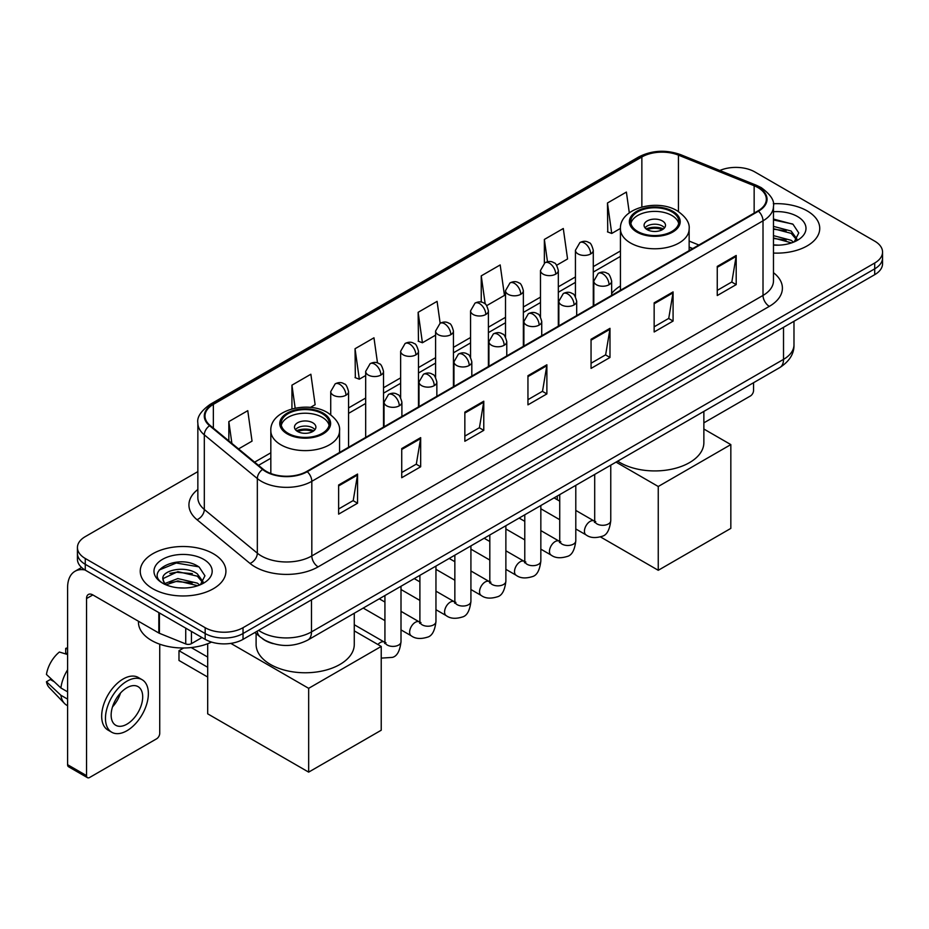 <?xml version="1.0" encoding="UTF-8"?>
<svg xmlns="http://www.w3.org/2000/svg" width="929" height="929" viewBox="0 0 929 929"><rect width="100%" height="100%" fill="white"/><g stroke="black" fill="none" stroke-linecap="round" stroke-linejoin="round"><path stroke-width="1.39" d="M620.433 285.958A47.298 27.313 0 0 0 611.654 293.529M692.581 248.658L689.144 247.277M273.172 643.646A26.778 15.456 180 0 1 262.361 638.583M197.854 471.618L85.271 536.625A26.778 15.456 0 0 0 77.432 547.553L77.432 559.212A26.778 15.456 0 0 0 85.271 570.139L205.17 639.361A26.778 15.456 0 0 0 243.026 639.361L874.712 274.67A26.778 15.456 0 0 0 882.55 263.743L882.55 257.914A26.778 15.456 0 0 1 874.712 268.841A26.778 15.456 0 0 0 882.55 257.914L882.55 252.084A26.778 15.456 0 0 0 874.712 241.145L754.812 171.923A26.778 15.456 0 0 0 719.812 170.495M77.432 547.553A26.778 15.456 0 0 0 85.271 558.48L205.17 627.702A26.778 15.456 0 0 0 243.026 627.702L243.026 633.532L874.712 268.841L243.026 633.532A26.778 15.456 0 0 1 205.17 633.532A26.778 15.456 0 0 0 243.026 633.532L243.026 639.361M85.271 558.48L85.271 564.309L205.17 633.532L85.271 564.309A26.778 15.456 0 0 1 77.432 553.382A26.778 15.456 0 0 0 85.271 564.309L85.271 570.139M807.185 210.906A42.839 24.735 0 0 0 773.3 203.753A42.839 24.735 0 0 1 807.185 210.906A42.839 24.735 0 0 1 819.738 228.395A42.839 24.735 0 0 0 807.185 210.906M213.368 553.742A42.839 24.735 0 0 0 166.686 548.389A42.839 24.735 0 0 0 140.244 571.23A42.839 24.735 0 0 0 152.786 588.719A42.839 24.735 0 0 0 199.48 594.084A42.839 24.735 0 0 0 225.921 571.23A42.839 24.735 0 0 0 213.368 553.742A42.839 24.735 0 0 0 166.686 548.389A42.839 24.735 0 0 0 140.244 571.23A42.839 24.735 0 0 0 152.786 588.719A42.839 24.735 0 0 0 199.48 594.084A42.839 24.735 0 0 0 225.921 571.23A42.839 24.735 0 0 0 213.368 553.742M757.959 187.588A28.555 16.49 180 0 1 766.332 199.247A28.555 16.49 180 0 1 757.959 210.906L306.767 471.409A28.555 16.49 180 0 1 263.174 469.203L210.163 425.494A28.555 16.49 180 0 1 204.995 416.029A28.555 16.49 180 0 1 213.356 404.37L641.858 156.978A28.555 16.49 180 0 1 678.437 155.131L754.151 185.742A28.555 16.49 180 0 1 757.959 187.588M758.47 187.298A29.275 16.896 0 0 0 754.557 185.405L678.844 154.795A29.275 16.896 0 0 0 641.358 156.687L212.857 404.08A29.275 16.896 0 0 0 209.582 425.726L262.593 469.435A29.275 16.896 0 0 0 307.267 471.7L758.47 211.197A29.275 16.896 0 0 0 758.47 187.298M338.632 484.996L338.632 514.143L357.56 503.216L357.56 474.069L338.632 484.996M338.632 508.976L353.217 500.557L357.491 475.033A7.142 4.122 -120 0 0 357.56 474.069M353.09 500.626L357.56 503.216M401.734 448.568L401.734 477.715L420.674 466.776L420.674 437.629L401.734 448.568M401.734 472.536L416.32 464.117L420.593 438.604A7.142 4.122 -120 0 0 420.674 437.629M416.192 464.198L420.674 466.776M464.848 412.128L464.848 441.275L483.777 430.348L483.777 401.2L464.848 412.128M464.848 436.107L479.422 427.688L483.695 402.164A7.142 4.122 -120 0 0 483.777 401.2M479.294 427.758L483.777 430.348M717.258 266.402L717.258 295.538L736.198 284.611L736.198 255.463L717.258 266.402M717.258 290.371L731.843 281.952L736.116 256.439A7.142 4.122 -120 0 0 736.198 255.463M731.715 282.033L736.198 284.611M654.155 302.831L654.155 331.978L673.084 321.051L673.084 291.903L654.155 302.831M654.155 326.811L668.741 318.392L673.014 292.867A7.142 4.122 -120 0 0 673.084 291.903M668.613 318.461L673.084 321.051M591.053 339.259L591.053 368.407L609.981 357.479L609.981 328.332L591.053 339.259M591.053 363.239L605.638 354.82L609.912 329.296A7.142 4.122 -120 0 0 609.981 328.332M605.511 354.89L609.981 357.479M527.951 375.699L527.951 404.847L546.879 393.908L546.879 364.772L527.951 375.699M527.951 399.667L542.524 391.248L546.798 365.736A7.142 4.122 -120 0 0 546.879 364.772M542.397 391.33L546.879 393.908M773.474 253.048A42.839 24.735 0 0 0 819.738 228.395A42.839 24.735 0 0 1 773.474 253.048M243.026 627.702L874.712 263.012A26.778 15.456 0 0 0 882.55 252.084M310.402 407.436L315.14 404.696L310.867 374.236L291.938 385.163L291.938 408.911M238.567 448.904L252.038 441.124L247.764 410.676L228.836 421.603L228.836 440.88M486.726 305.629L504.459 295.399L500.185 264.939L481.245 275.867L481.245 302.099M556.645 265.264L567.561 258.959L563.288 228.511L544.359 239.438L544.359 263.116M629.305 212.822L626.39 192.071L607.461 202.998L607.763 231.971M377.499 362.96L373.969 337.808L355.041 348.735L355.342 377.708M440.149 323.246L437.083 301.368L418.143 312.307L418.456 341.268M418.143 312.307L422.416 342.755L435.596 335.148M422.416 342.755L418.143 341.164M481.245 275.867L485.193 303.992M544.359 239.438L547.483 261.757M607.461 202.998L611.735 233.458L620.433 228.429M611.735 233.458L607.461 231.855M355.041 348.735L359.314 379.195L365.678 375.513M359.314 379.195L355.041 377.592M291.938 385.163L295.167 408.145M228.836 421.603L231.89 443.4M773.474 244.884L778.781 245.163M773.474 235.629L791.16 240.297L793.517 242.179M773.474 237.952L791.578 242.899M773.474 226.374L791.16 231.042L796.954 239.043M773.474 228.697L791.16 233.353L796.49 239.647M773.474 245.082A29.089 16.792 0 0 0 797.465 240.274A29.089 16.792 0 0 0 797.465 216.515A29.089 16.792 0 0 0 773.474 211.719M794.202 241.9L798.766 232.947L792.994 224.261L773.474 219.058M773.474 219.964L792.6 223.994M773.474 229.219L786.166 230.798M773.474 238.474L786.166 240.054M703.868 422.846L750.388 395.998A4.459 2.578 120 0 0 753.547 390.528L753.547 382.713M671.83 211.824A24.096 13.912 0 0 0 645.562 208.804A24.096 13.912 0 0 0 630.698 221.659A24.096 13.912 0 0 0 637.747 231.495A24.096 13.912 0 0 0 664.014 234.503A24.096 13.912 0 0 0 678.89 221.659A24.096 13.912 0 0 0 671.83 211.824M678.681 223.483A24.096 13.912 0 0 0 671.83 215.458A24.096 13.912 0 0 0 647.048 212.126A24.096 13.912 0 0 0 630.896 223.483M617.692 461.156A49.086 28.334 0 0 0 620.084 462.63A49.086 28.334 0 0 0 673.571 468.773A49.086 28.334 0 0 0 703.868 442.587L703.868 411.396M662.365 220.928A10.707 6.178 0 0 0 650.695 219.592A10.707 6.178 0 0 0 644.076 225.294A10.707 6.178 0 0 0 647.211 229.672A10.707 6.178 0 0 0 658.882 231.007A10.707 6.178 0 0 0 665.501 225.294A10.707 6.178 0 0 0 662.365 220.928M664.549 227.849A10.707 6.178 0 0 0 662.365 226.026A10.707 6.178 0 0 0 645.028 227.849M646.131 228.94A14.283 8.245 180 0 1 662.818 228.685L662.818 229.393M647.304 229.718A12.495 7.211 180 0 1 661.529 229.428L662.818 228.685M661.309 230.206L661.529 229.428M658.255 570.29L658.255 486.494L730.833 444.596L730.833 528.392L658.255 570.29L600.494 536.939M557.295 499.732L557.295 496.028M658.255 486.494L616.032 462.108M703.868 429.035L730.833 444.596M322.224 413.66A24.096 13.912 0 0 0 295.968 410.641A24.096 13.912 0 0 0 281.092 423.496A24.096 13.912 0 0 0 288.153 433.332A24.096 13.912 0 0 0 314.408 436.351A24.096 13.912 0 0 0 329.284 423.496A24.096 13.912 0 0 0 322.224 413.66M329.075 425.319A24.096 13.912 0 0 0 322.224 417.307A24.096 13.912 0 0 0 297.443 413.962A24.096 13.912 0 0 0 281.301 425.319M256.102 633.555L256.102 644.424A49.086 28.334 0 0 0 270.478 664.467A49.086 28.334 0 0 0 323.977 670.61A49.086 28.334 0 0 0 354.274 644.424L354.274 613.233M312.759 422.765A10.707 6.178 0 0 0 301.089 421.429A10.707 6.178 0 0 0 294.481 427.143A10.707 6.178 0 0 0 297.617 431.509A10.707 6.178 0 0 0 309.287 432.856A10.707 6.178 0 0 0 315.895 427.143A10.707 6.178 0 0 0 312.759 422.765M314.943 429.686A10.707 6.178 0 0 0 312.759 427.863A10.707 6.178 0 0 0 295.434 429.686M296.537 430.777A14.283 8.245 180 0 1 313.212 430.522L313.212 431.23M297.71 431.567A12.495 7.211 180 0 1 311.923 431.265L313.212 430.522M311.714 432.043L311.923 431.265M207.69 677.044L178.983 660.461L178.983 650.695L207.69 667.277M308.66 772.127L308.66 688.331L381.227 646.433L381.227 730.229L308.66 772.127L207.69 713.832L207.69 643.727M308.66 688.331L230.822 643.391M354.274 630.872L381.227 646.433M191.235 647.571L207.69 657.07M183.652 648.001L178.983 650.695M191.444 631.441L191.444 643.646L202.011 637.538M84.969 569.965A35.697 20.612 -120 0 0 74.994 571.289A35.697 20.612 -120 0 0 67.596 587.627L67.596 764.695L86.536 775.622L86.536 598.555A8.93 5.156 60 0 1 88.383 594.479A8.93 5.156 60 0 1 92.842 594.92L158.824 633.009L158.824 612.606M86.536 775.622A4.459 2.578 120 0 0 87.454 777.666L68.525 766.739A4.459 2.578 -60 0 1 67.596 764.695M87.454 777.666A4.459 2.578 120 0 0 89.683 777.445L156.571 738.834A4.459 2.578 120 0 0 159.73 733.364L159.73 644.192M191.444 643.646A4.459 2.578 180 0 1 185.73 643.936L159.416 633.299A4.459 2.578 180 0 1 158.824 633.009M126.913 724.179A22.308 12.878 120 0 0 141.498 704.519A22.308 12.878 120 0 0 138.073 686.647A22.308 12.878 120 0 0 126.913 687.75A22.308 12.878 120 0 0 112.339 707.41A22.308 12.878 120 0 0 115.765 725.282A22.308 12.878 120 0 0 126.913 724.179M112.502 706.888A22.308 12.878 120 0 0 120.515 693.022M67.596 648.965L65.704 648.396L65.704 652.866L67.596 653.97M142.091 679.691L138.305 677.496A30.343 17.523 120 0 0 123.127 679.006A30.343 17.523 120 0 0 103.305 705.738A30.343 17.523 120 0 0 107.961 730.055L111.747 732.238A30.343 17.523 120 0 0 126.913 730.74A30.343 17.523 120 0 0 146.736 704.008A30.343 17.523 120 0 0 142.091 679.691A30.343 17.523 120 0 0 126.913 681.189A30.343 17.523 120 0 0 107.09 707.933A30.343 17.523 120 0 0 111.747 732.238M67.596 669.821A29.449 17.001 120 0 0 60.896 687.971L46.45 674.454A23.202 13.401 120 0 1 59.398 652.03L67.596 654.527M67.596 691.838L60.896 687.971M54.265 681.77L50.329 679.505L46.45 681.747L60.896 695.264L67.596 699.131M60.896 695.264A29.449 17.001 120 0 0 64.531 703.485A29.449 17.001 120 0 0 66.76 705.239L67.596 705.726M67.596 647.861A23.202 13.401 120 0 0 65.704 648.396M46.45 681.747A23.202 13.401 120 0 0 49.191 687.518L64.531 703.485M138.456 621.257L138.456 622.244A44.627 25.757 0 0 0 151.532 640.453A44.627 25.757 0 0 0 211.533 642.078M178.24 587.802L184.976 587.999M164.874 583.528L177.857 578.57L197.343 583.133L199.7 585.015M166.07 584.771L177.857 580.892L197.761 585.734M165.072 584.422L162.993 579.545A20.171 11.647 0 0 0 166.245 584.933M203.137 581.879L197.343 573.878C185.231 564.844 160.322 570.418 162.993 579.545L162.912 578.651M163.04 579.824L163.597 578.326L177.857 571.637L197.343 576.189L202.685 582.483M200.385 584.736L204.949 575.783L199.178 567.096C178.774 552.43 142.497 571.765 163.446 583.609L164.479 584.248M203.648 559.351A29.089 16.792 0 0 0 162.505 559.351A29.089 16.792 0 0 0 162.505 583.11A29.089 16.792 0 0 0 203.648 583.11A29.089 16.792 0 0 0 203.648 559.351M159.184 570.011L176.278 563.009L198.794 566.829M169.856 573.425L176.278 572.264L192.349 573.634M169.856 582.68L176.278 581.519L192.349 582.889M258.622 630.361A35.697 20.612 0 0 0 261.014 631.894A35.697 20.612 0 0 0 311.494 631.894L783.519 359.372A35.697 20.612 0 0 0 793.981 344.798C794.237 353.659 789.522 361.242 779.826 367.547L307.801 640.069A17.848 10.3 60 0 0 311.494 631.894L311.494 599.832M783.519 327.31L783.519 359.372A17.848 10.3 60 0 1 779.826 367.547M257.17 631.197A17.848 11.938 129.5 0 0 260.283 637.004L254.86 632.533M874.712 274.67L874.712 263.012M205.17 639.361L205.17 627.702M773.474 272.685A44.627 25.757 180 0 1 769.328 306.361L318.124 566.864A8.93 5.156 60 0 1 311.819 555.937L763.011 295.434A35.697 20.612 0 0 0 773.474 280.86L773.474 206.25A35.697 20.612 180 0 1 763.011 220.823A8.93 5.156 -120 0 0 758.47 211.197M318.124 566.864A44.627 25.757 180 0 1 255.022 566.864A44.627 25.757 180 0 1 250.017 563.427L197.006 519.706A44.627 25.757 180 0 1 197.854 489.478M261.328 555.937A35.697 20.612 0 0 0 311.819 555.937L311.819 481.315A35.697 20.612 180 0 1 257.333 478.563L204.31 434.853A35.697 20.612 180 0 1 197.854 423.032L197.854 497.642A35.697 20.612 0 0 0 204.31 509.464L257.333 553.185A35.697 20.612 0 0 0 261.328 555.937M773.474 206.25C774.658 200.664 770.559 194.451 761.165 187.588L756.473 185.312A8.93 4.18 112 0 0 754.557 185.405M756.473 185.312L680.76 154.702C665.977 149.464 651.937 150.231 638.664 156.978A8.93 5.156 60 0 1 641.358 156.687M212.857 404.08A8.93 5.156 -120 0 0 210.163 404.37C200.896 411.024 196.797 417.249 197.854 423.032M209.582 425.726A8.93 5.969 129.5 0 0 204.31 434.853L204.31 509.464A8.93 5.969 -50.5 0 1 197.006 519.706M680.76 154.702A8.93 4.18 112 0 0 678.844 154.795M262.593 469.435A8.93 5.969 129.5 0 0 257.333 478.563L257.333 553.185A8.93 5.969 -50.5 0 1 250.017 563.427M307.267 471.7A8.93 5.156 60 0 1 311.819 481.315L763.011 220.823L763.011 295.434A8.93 5.156 60 0 0 769.328 306.361M213.356 404.37L213.356 428.13M754.151 185.742L754.151 213.113M678.437 155.131L678.437 211.557M698.887 245.012L689.144 241.075M641.858 156.978L641.858 206.981M620.433 250.969L593.283 266.635M575.434 276.947L558.329 286.817M540.481 297.129L523.364 307M505.515 317.312L488.41 327.194M470.562 337.494L453.445 347.376M435.596 357.677L418.491 367.559M400.643 377.859L383.526 387.741M365.678 398.042L348.572 407.924M270.827 452.806L254.639 462.154M527.951 376.617L546.798 365.736M591.053 340.188L609.912 329.296M654.155 303.748L673.014 292.867M717.258 267.32L736.116 256.439M464.848 413.057L483.695 402.164M401.734 449.485L420.593 438.604M338.632 485.925L357.491 475.033M636.806 232.041A25.431 14.69 0 0 0 672.77 232.041A25.431 14.69 0 0 0 672.77 211.278A25.431 14.69 0 0 0 636.806 211.278A25.431 14.69 0 0 0 636.806 232.041M689.144 250.644L689.144 228.94A34.361 19.834 180 0 1 667.939 247.265A34.361 19.834 180 0 1 630.489 242.968A34.361 19.834 180 0 1 620.433 228.94L620.433 290.312M287.2 433.878A25.431 14.69 0 0 0 323.176 433.878A25.431 14.69 0 0 0 323.176 413.115A25.431 14.69 0 0 0 287.2 413.115A25.431 14.69 0 0 0 287.2 433.878M339.549 452.481L339.549 430.777A34.361 19.834 180 0 1 318.333 449.113A34.361 19.834 180 0 1 280.895 444.805A34.361 19.834 180 0 1 270.827 430.777L270.827 473.5M609.041 284.727A8.93 5.156 0 0 0 611.654 281.081C610.237 275.913 608.82 273.393 607.415 273.486C604.837 271.663 601.783 271.616 598.264 273.347A8.93 5.156 60 0 1 602.724 273.788A8.93 5.156 -120 0 1 609.041 284.727A8.93 5.156 0 0 1 596.418 284.727A8.93 5.156 0 0 1 593.805 281.081L598.264 273.347M575.794 528.973L586.094 534.907A8.036 4.633 -60 0 1 584.864 528.473A8.036 4.633 -60 0 1 590.101 521.39A8.036 4.633 -60 0 1 590.461 521.204A8.036 4.633 -60 0 1 594.119 520.995L575.794 510.416M595.152 521.808L594.432 522.4L594.699 520.67A8.036 4.633 -0 0 0 597.045 523.944A8.036 4.633 -0 0 0 608.042 524.142A8.036 4.633 -0 0 0 610.759 520.67C609.656 529.994 606.765 535.209 602.097 536.3C595.384 538.332 590.043 537.879 586.094 534.907M574.076 304.909A8.93 5.156 0 0 0 576.688 301.263C575.272 296.107 573.867 293.576 572.461 293.669C569.872 291.845 566.818 291.799 563.311 293.529A8.93 5.156 60 0 1 567.77 293.97A8.93 5.156 -120 0 1 574.076 304.909A8.93 5.156 0 0 1 561.453 304.909A8.93 5.156 0 0 1 558.84 301.263L563.311 293.529M540.841 549.155L551.129 555.089A8.036 4.633 -60 0 1 549.898 548.656A8.036 4.633 -60 0 1 555.147 541.584A8.036 4.633 -60 0 1 555.507 541.386A8.036 4.633 -60 0 1 559.165 541.177L540.841 530.598M560.199 541.99L559.479 542.582L559.734 540.852A8.036 4.633 -0 0 0 562.091 544.127A8.036 4.633 -0 0 0 573.077 544.324A8.036 4.633 -0 0 0 575.794 540.852C574.703 550.177 571.811 555.391 567.131 556.483C560.419 558.515 555.089 558.062 551.129 555.089M539.122 325.092A8.93 5.156 0 0 0 541.735 321.446C540.318 316.29 538.901 313.758 537.496 313.851C534.907 312.028 531.864 311.993 528.346 313.723A8.93 5.156 60 0 1 532.805 314.165A8.93 5.156 -120 0 1 539.122 325.092A8.93 5.156 0 0 1 526.499 325.092A8.93 5.156 0 0 1 523.886 321.446L528.346 313.723M505.875 569.338L516.176 575.272A8.036 4.633 -60 0 1 514.945 568.838A8.036 4.633 -60 0 1 520.182 561.766A8.036 4.633 -60 0 1 520.542 561.569A8.036 4.633 -60 0 1 524.2 561.36L505.875 550.792M525.233 562.173L524.513 562.765L524.78 561.035A8.036 4.633 -0 0 0 527.126 564.309A8.036 4.633 -0 0 0 538.123 564.518A8.036 4.633 -0 0 0 540.841 561.035C539.737 570.36 536.846 575.574 532.178 576.665C525.466 578.709 520.124 578.244 516.176 575.272M504.157 345.274A8.93 5.156 0 0 0 506.769 341.628C505.353 336.472 503.948 333.941 502.531 334.034C499.953 332.222 496.899 332.176 493.38 333.906A8.93 5.156 60 0 1 497.851 334.347A8.93 5.156 -120 0 1 504.157 345.274A8.93 5.156 0 0 1 491.534 345.274A8.93 5.156 0 0 1 488.921 341.628L493.38 333.906M470.922 589.52L481.21 595.466A8.036 4.633 -60 0 1 479.979 589.021A8.036 4.633 -60 0 1 485.228 581.949A8.036 4.633 -60 0 1 485.588 581.751A8.036 4.633 -60 0 1 489.246 581.554L470.922 570.975M490.28 582.355L489.56 582.947L489.815 581.217A8.036 4.633 -0 0 0 492.173 584.492A8.036 4.633 -0 0 0 503.158 584.701A8.036 4.633 -0 0 0 505.875 581.217C504.784 590.542 501.892 595.756 497.212 596.848C490.5 598.891 485.17 598.427 481.21 595.466M469.203 365.457A8.93 5.156 0 0 0 471.816 361.811C470.399 356.655 468.982 354.123 467.577 354.216C464.988 352.405 461.945 352.358 458.427 354.088A8.93 5.156 60 0 1 462.886 354.53A8.93 5.156 -120 0 1 469.203 365.457A8.93 5.156 0 0 1 456.58 365.457A8.93 5.156 0 0 1 453.967 361.811L458.427 354.088M435.956 609.703L446.245 615.648A8.036 4.633 -60 0 1 445.014 609.203A8.036 4.633 -60 0 1 450.263 602.131A8.036 4.633 -60 0 1 450.623 601.934A8.036 4.633 -60 0 1 454.281 601.737L435.956 591.158M455.315 602.538L454.595 603.142L454.85 601.4A8.036 4.633 -0 0 0 457.207 604.686A8.036 4.633 -0 0 0 468.204 604.884A8.036 4.633 -0 0 0 470.922 601.4C469.819 610.725 466.927 615.939 462.259 617.03C455.547 619.074 450.205 618.609 446.245 615.648M434.238 385.64A8.93 5.156 0 0 0 436.851 381.993C435.434 376.837 434.029 374.306 432.612 374.41C430.034 372.587 426.98 372.541 423.461 374.271A8.93 5.156 60 0 1 427.932 374.712A8.93 5.156 -120 0 1 434.238 385.64A8.93 5.156 0 0 1 421.615 385.64A8.93 5.156 0 0 1 419.002 381.993L423.461 374.271M401.003 629.885L411.292 635.831A8.036 4.633 -60 0 1 410.061 629.397A8.036 4.633 -60 0 1 415.309 622.314A8.036 4.633 -60 0 1 415.658 622.116A8.036 4.633 -60 0 1 419.327 621.919L401.003 611.34M420.361 622.732L419.641 623.324L419.896 621.582A8.036 4.633 -0 0 0 422.242 624.869A8.036 4.633 -0 0 0 433.239 625.066A8.036 4.633 -0 0 0 435.956 621.582C434.853 630.919 431.973 636.121 427.294 637.213C420.582 639.257 415.251 638.792 411.292 635.831M399.273 405.822A8.93 5.156 0 0 0 401.897 402.187C400.48 397.02 399.064 394.488 397.658 394.593C395.069 392.77 392.026 392.723 388.508 394.453A8.93 5.156 60 0 1 392.967 394.895A8.93 5.156 -120 0 1 399.273 405.822A8.93 5.156 0 0 1 386.661 405.822A8.93 5.156 0 0 1 384.037 402.187L388.508 394.453M377.929 644.529A8.036 4.633 -60 0 1 380.344 642.496A8.036 4.633 -60 0 1 380.704 642.311A8.036 4.633 -60 0 1 384.362 642.102L354.274 624.729M385.396 642.914L384.676 643.507L384.931 641.765A8.036 4.633 -0 0 0 387.288 645.051A8.036 4.633 -0 0 0 398.274 645.249A8.036 4.633 -0 0 0 401.003 641.765C399.9 651.101 397.008 656.304 392.328 657.395L381.227 658.115M590.67 253.931A8.93 5.156 0 0 0 593.283 250.296C591.878 245.128 590.461 242.597 589.056 242.701C586.466 240.878 583.412 240.832 579.905 242.562A8.93 5.156 60 0 1 584.364 243.003A8.93 5.156 -120 0 1 590.67 253.931A8.93 5.156 0 0 1 578.059 253.931A8.93 5.156 0 0 1 575.434 250.296L579.905 242.562M555.716 274.125A8.93 5.156 0 0 0 558.329 270.478C556.912 265.311 555.507 262.791 554.09 262.884C551.512 261.061 548.458 261.014 544.94 262.744A8.93 5.156 60 0 1 549.399 263.186A8.93 5.156 -120 0 1 555.716 274.125A8.93 5.156 0 0 1 543.093 274.125A8.93 5.156 0 0 1 540.481 270.478L544.94 262.744M520.751 294.307A8.93 5.156 0 0 0 523.364 290.661C521.959 285.505 520.542 282.973 519.137 283.066C516.547 281.243 513.493 281.197 509.986 282.927A8.93 5.156 60 0 1 514.445 283.368A8.93 5.156 -120 0 1 520.751 294.307A8.93 5.156 0 0 1 508.128 294.307A8.93 5.156 0 0 1 505.515 290.661L509.986 282.927M485.797 314.49A8.93 5.156 0 0 0 488.41 310.843C486.993 305.687 485.577 303.156 484.172 303.249C481.594 301.426 478.54 301.391 475.021 303.121A8.93 5.156 60 0 1 479.48 303.562A8.93 5.156 -120 0 1 485.797 314.49A8.93 5.156 0 0 1 473.175 314.49A8.93 5.156 0 0 1 470.562 310.843L475.021 303.121M450.832 334.672A8.93 5.156 0 0 0 453.445 331.026C452.028 325.87 450.623 323.338 449.218 323.431C446.628 321.62 443.574 321.573 440.067 323.304A8.93 5.156 60 0 1 444.526 323.745A8.93 5.156 -120 0 1 450.832 334.672A8.93 5.156 0 0 1 438.209 334.672A8.93 5.156 0 0 1 435.596 331.026L440.067 323.304M415.878 354.855A8.93 5.156 0 0 0 418.491 351.208C417.075 346.052 415.658 343.521 414.253 343.614C411.663 341.802 408.621 341.756 405.102 343.486A8.93 5.156 60 0 1 409.561 343.927A8.93 5.156 -120 0 1 415.878 354.855A8.93 5.156 0 0 1 403.256 354.855A8.93 5.156 0 0 1 400.643 351.208L405.102 343.486M380.913 375.037A8.93 5.156 0 0 0 383.526 371.391C382.109 366.235 380.704 363.703 379.287 363.808C376.709 361.985 373.655 361.938 370.137 363.669A8.93 5.156 60 0 1 374.608 364.11A8.93 5.156 -120 0 1 380.913 375.037A8.93 5.156 0 0 1 368.29 375.037A8.93 5.156 0 0 1 365.678 371.391L370.137 363.669M345.96 395.22A8.93 5.156 0 0 0 348.572 391.585C347.156 386.418 345.739 383.886 344.334 383.991C341.744 382.167 338.702 382.121 335.183 383.851A8.93 5.156 60 0 1 339.642 384.292A8.93 5.156 -120 0 1 345.96 395.22A8.93 5.156 0 0 1 333.337 395.22A8.93 5.156 0 0 1 330.724 391.585L335.183 383.851M86.536 598.555L92.842 594.92M159.416 612.954L159.416 633.299M185.73 643.936L185.73 628.143M307.801 640.069C293.436 647.281 279.072 647.281 264.707 640.069L260.283 637.004M793.981 344.798L793.981 321.271M638.664 156.978L210.163 404.37M620.433 256.404L593.283 272.069M575.434 282.37L558.329 292.252M540.481 302.564L523.364 312.434M505.515 322.746L488.41 332.617M470.562 342.929L453.445 352.811M435.596 363.111L418.491 372.993M400.643 383.294L383.526 393.176M365.678 403.476L348.572 413.359M270.827 458.241L258.506 465.348M692.767 248.542L689.144 247.079M689.144 228.94C689.899 222.89 685.927 216.852 677.241 210.825C656.977 198.295 619.237 208.351 620.433 228.94M339.549 430.777C340.304 424.739 336.333 418.7 327.635 412.673C307.383 400.132 269.642 410.188 270.827 430.777M595.756 521.645L594.119 520.995M610.759 465.15L610.759 520.67M611.654 295.376L611.654 281.081M559.734 519.694L540.841 508.778M594.699 474.429L594.699 520.67M593.805 305.687L593.805 281.081M559.734 501.149L554.079 497.874M560.791 541.828L559.165 541.177M575.794 485.344L575.794 540.852M576.688 315.57L576.688 301.263M524.78 539.877L505.875 528.973M559.734 494.611L559.734 540.852M558.84 325.87L558.84 301.263M524.78 521.332L519.125 518.068M525.837 562.01L524.2 561.36M540.841 505.527L540.841 561.035M541.735 335.752L541.735 321.446M489.815 560.059L470.922 549.155M524.78 514.794L524.78 561.035M523.886 346.052L523.886 321.446M489.815 541.514L484.16 538.251M490.872 582.193L489.246 581.554M505.875 525.709L505.875 581.217M506.769 355.935L506.769 341.628M454.85 580.242L435.956 569.338M489.815 534.976L489.815 581.217M488.921 366.235L488.921 341.628M454.85 561.697L449.195 558.434M455.918 602.375L454.281 601.737M470.922 545.892L470.922 601.4M471.816 376.117L471.816 361.811M419.896 600.424L401.003 589.52M454.85 555.17L454.85 601.4M453.967 386.418L453.967 361.811M419.896 581.879L414.241 578.616M420.953 622.558L419.327 621.919M435.956 566.075L435.956 621.582M436.851 396.3L436.851 381.993M384.931 620.618L363.216 608.077M419.896 575.353L419.896 621.582M419.002 406.612L419.002 381.993M384.931 602.062L379.276 598.799M385.988 642.74L384.362 642.102M401.003 586.257L401.003 641.765M401.897 416.482L401.897 402.187M384.931 595.535L384.931 641.765M384.037 426.794L384.037 402.187M593.283 305.978L593.283 250.296M575.434 296.699L575.434 250.296M558.329 326.172L558.329 270.478M540.481 316.894L540.481 270.478M523.364 346.354L523.364 290.661M505.515 337.076L505.515 290.661M488.41 366.537L488.41 310.843M470.562 357.259L470.562 310.843M453.445 386.719L453.445 331.026M435.596 377.441L435.596 331.026M418.491 406.902L418.491 351.208M400.643 397.624L400.643 351.208M383.526 427.085L383.526 371.391M365.678 437.396L365.678 371.391M348.572 447.267L348.572 391.585M330.724 414.706L330.724 391.585M74.994 571.289L81.578 567.48"/></g></svg>
